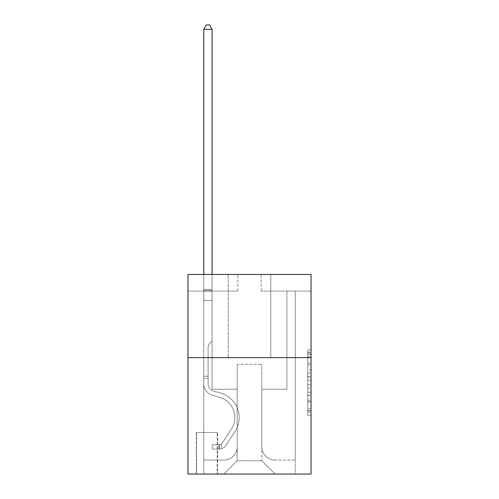 <?xml version="1.0" encoding="UTF-8"?>
<svg xmlns="http://www.w3.org/2000/svg" width="499" height="499" viewBox="0 0 499 499"><rect width="100%" height="100%" fill="white"/><g stroke="black" fill="none" stroke-linecap="round" stroke-linejoin="round"><path stroke-width="0.37" stroke-dasharray="2.5 1.87" d="M307.715 369.834L307.715 380.282L311.045 380.282L311.045 411.956L311.045 353.18L311.045 380.282L307.715 380.282L307.715 352.2L307.715 415.218L307.715 349.911L307.715 410.646L311.045 410.646L307.715 410.646L311.045 410.646L307.715 410.646L307.715 400.198L307.715 415.218L311.045 415.218L311.045 349.911L311.045 410.484L311.045 384.854L307.715 384.854L311.045 384.854L311.045 400.198L311.045 354.483L307.715 354.483L311.045 354.483L311.045 415.218L311.045 353.18L311.045 415.218L307.715 415.218L307.715 349.911L311.045 349.911L311.045 353.18L311.045 349.911L311.045 353.18L311.045 349.911L311.045 352.2L311.045 349.911L307.715 349.911L307.715 354.483L311.045 354.483L307.715 354.483L307.715 369.834L311.045 369.834M270.789 274.45L270.789 357.615L228.211 357.615L270.789 357.615L228.211 357.615L270.789 357.615L270.789 274.45L228.211 274.45L228.211 357.615L228.211 274.45L270.789 274.45M217.564 432.465L196.275 432.465L217.564 432.465L217.564 474.05L196.275 474.05L217.564 474.05M196.275 432.465L196.275 474.05M311.045 376.365L311.045 373.096L311.045 376.365L307.715 376.365L307.715 363.222L307.715 401.913L307.715 392.202L311.045 392.202L307.715 392.202L307.715 415.218L311.045 415.218L307.715 415.218L311.045 415.218L307.715 415.218L307.715 349.911L311.045 349.911L307.715 349.911L311.045 349.911L307.715 349.911L307.715 376.365L311.045 376.365M311.045 357.615L311.045 474.05L187.955 474.05L187.955 357.615L311.045 357.615L311.045 274.45L261.145 274.45L311.045 274.45L311.045 291.085L311.045 274.45L187.955 274.45L237.855 274.45L187.955 274.45L187.955 357.615L311.045 357.615L187.955 357.615M311.045 291.085L261.145 291.085L311.045 291.085M286.925 291.085L295.24 291.085L286.925 291.085L295.24 291.085L286.925 291.085L295.24 291.085L286.925 291.085L295.24 291.085L286.925 291.085L295.24 291.085L286.925 291.085L295.24 291.085L286.925 291.085L295.24 291.085L286.925 291.085L295.24 291.085L286.925 291.085L295.24 291.085L286.925 291.085L295.24 291.085L286.925 291.085L295.24 291.085L286.925 291.085L295.24 291.085L286.925 291.085L286.925 389.22L261.807 389.22L261.807 460.745L237.193 460.745L261.807 460.745L275.117 474.05L295.24 474.05L295.24 291.085L295.24 474.05L223.883 474.05L275.117 474.05L261.807 460.745L275.117 474.05L261.807 460.745L261.807 364.27L261.807 446.773A13.305 13.305 0 0 0 275.117 460.078L295.24 460.078L295.24 291.085L295.24 460.078L295.24 291.085L295.24 460.078L295.24 291.085L295.24 460.078L295.24 291.085L295.24 460.078L295.24 291.085L295.24 460.078L295.24 291.085L295.24 460.078L295.24 291.085L295.24 460.078L295.24 291.085L295.24 460.078L295.24 291.085L295.24 460.078L295.24 291.085L295.24 460.078L275.117 460.078A13.305 13.305 0 0 1 261.807 446.773A13.305 13.305 0 0 0 275.117 460.078A13.305 13.305 0 0 1 261.807 446.773A13.305 13.305 0 0 0 275.117 460.078A13.305 13.305 0 0 1 261.807 446.773A13.305 13.305 0 0 0 275.117 460.078A13.305 13.305 0 0 1 261.807 446.773A13.305 13.305 0 0 0 275.117 460.078A13.305 13.305 0 0 1 261.807 446.773A13.305 13.305 0 0 0 275.117 460.078A13.305 13.305 0 0 1 261.807 446.773A13.305 13.305 0 0 0 275.117 460.078A13.305 13.305 0 0 1 261.807 446.773A13.305 13.305 0 0 0 275.117 460.078A13.305 13.305 0 0 1 261.807 446.773A13.305 13.305 0 0 0 275.117 460.078A13.305 13.305 0 0 1 261.807 446.773A13.305 13.305 0 0 0 275.117 460.078A13.305 13.305 0 0 1 261.807 446.773A13.305 13.305 0 0 0 275.117 460.078A13.305 13.305 0 0 1 261.807 446.773L261.807 389.22L261.807 446.773L261.807 389.22L261.807 446.773L261.807 389.22L261.807 446.773L261.807 389.22L261.807 446.773L261.807 389.22L261.807 446.773L261.807 389.22L261.807 446.773L261.807 389.22L261.807 446.773L261.807 389.22L261.807 446.773L261.807 389.22L261.807 446.773L261.807 389.22L261.807 446.773L261.807 389.22L286.925 389.22L261.807 389.22L286.925 389.22L261.807 389.22L286.925 389.22L261.807 389.22L286.925 389.22L261.807 389.22L286.925 389.22L261.807 389.22L286.925 389.22L261.807 389.22L286.925 389.22L261.807 389.22L286.925 389.22L261.807 389.22L286.925 389.22L261.807 389.22L286.925 389.22L261.807 389.22L286.925 389.22L261.807 389.22L286.925 389.22L286.925 291.085M187.955 291.085L237.855 291.085L187.955 291.085L187.955 274.45L187.955 291.085M203.76 291.085L212.075 291.085L203.76 291.085L212.075 291.085L203.76 291.085L212.075 291.085L203.76 291.085L212.075 291.085L203.76 291.085L212.075 291.085L203.76 291.085L212.075 291.085L203.76 291.085L212.075 291.085L203.76 291.085L212.075 291.085L203.76 291.085L212.075 291.085L203.76 291.085L212.075 291.085L203.76 291.085L212.075 291.085L203.76 291.085L212.075 291.085L203.76 291.085L203.76 474.05L223.883 474.05L237.193 460.745L237.193 389.22L212.075 389.22L212.075 291.085L212.075 389.22L212.075 291.085L212.075 389.22L212.075 291.085L212.075 389.22L212.075 291.085L212.075 389.22L212.075 291.085L212.075 389.22L212.075 291.085L212.075 389.22L212.075 291.085L212.075 389.22L212.075 291.085L212.075 389.22L212.075 291.085L212.075 389.22L212.075 291.085L212.075 389.22L212.075 291.085L212.075 389.22L212.075 291.085L212.075 389.22L237.193 389.22L212.075 389.22L237.193 389.22L212.075 389.22L237.193 389.22L212.075 389.22L237.193 389.22L212.075 389.22L237.193 389.22L212.075 389.22L237.193 389.22L212.075 389.22L237.193 389.22L212.075 389.22L237.193 389.22L212.075 389.22L237.193 389.22L212.075 389.22L237.193 389.22L212.075 389.22L237.193 389.22L212.075 389.22L237.193 389.22L237.193 460.745L223.883 474.05L237.193 460.745L223.883 474.05L203.76 474.05L203.76 291.085L203.76 460.078L223.883 460.078A13.305 13.305 0 0 0 237.193 446.773L237.193 389.22L237.193 446.773A13.305 13.305 0 0 1 223.883 460.078A13.305 13.305 0 0 0 237.193 446.773A13.305 13.305 0 0 1 223.883 460.078A13.305 13.305 0 0 0 237.193 446.773A13.305 13.305 0 0 1 223.883 460.078A13.305 13.305 0 0 0 237.193 446.773A13.305 13.305 0 0 1 223.883 460.078A13.305 13.305 0 0 0 237.193 446.773A13.305 13.305 0 0 1 223.883 460.078A13.305 13.305 0 0 0 237.193 446.773A13.305 13.305 0 0 1 223.883 460.078A13.305 13.305 0 0 0 237.193 446.773A13.305 13.305 0 0 1 223.883 460.078A13.305 13.305 0 0 0 237.193 446.773A13.305 13.305 0 0 1 223.883 460.078A13.305 13.305 0 0 0 237.193 446.773A13.305 13.305 0 0 1 223.883 460.078A13.305 13.305 0 0 0 237.193 446.773A13.305 13.305 0 0 1 223.883 460.078A13.305 13.305 0 0 0 237.193 446.773A13.305 13.305 0 0 1 223.883 460.078L203.76 460.078L223.883 460.078L203.76 460.078L223.883 460.078L203.76 460.078L223.883 460.078L203.76 460.078L223.883 460.078L203.76 460.078L223.883 460.078L203.76 460.078L223.883 460.078L203.76 460.078L223.883 460.078L203.76 460.078L223.883 460.078L203.76 460.078L223.883 460.078L203.76 460.078L223.883 460.078L203.76 460.078L203.76 291.085M196.606 474.05L217.233 474.05L196.606 474.05L196.606 432.465L217.233 432.465L217.233 474.05L217.233 432.465L196.606 432.465L196.606 474.05M237.193 364.27L237.193 460.745L237.193 364.27L261.807 364.27L237.193 364.27M261.145 291.085L261.145 274.45L261.145 291.085M237.855 291.085L237.855 274.45L237.855 291.085M307.715 380.282L311.045 380.282L307.715 380.282M307.715 352.2L307.715 349.911L307.715 352.2L311.045 352.2L307.715 352.2M307.715 401.751L307.715 388.116L307.715 401.751L311.045 401.751L307.715 401.751M307.715 388.116L307.715 384.854L311.045 384.854L307.715 384.854L307.715 388.116L311.045 388.116L307.715 388.116M307.715 363.222L307.715 354.483L307.715 363.222L311.045 363.222L307.715 363.222M307.715 349.911L311.045 349.911L307.715 349.911L307.715 353.18L307.715 349.911L311.045 349.911M307.715 415.218L311.045 415.218L307.715 415.218L307.715 411.956L307.715 415.218M203.76 378.242L203.76 29.273L203.76 300.398L203.76 29.273L212.075 29.273L212.075 289.42L212.075 29.273L203.76 29.273L206.255 24.95L209.58 24.95L206.255 24.95L203.76 29.273L203.76 300.398L203.76 29.273L212.075 29.273L209.58 24.95L212.075 29.273L212.075 300.398L203.76 300.398L203.76 29.273L206.255 24.95L209.58 24.95L206.255 24.95L203.76 29.273L203.76 300.398L203.76 29.273L212.075 29.273L203.76 29.273L206.255 24.95L209.58 24.95L212.075 29.273L209.58 24.95L206.255 24.95L203.76 29.273L203.76 300.398L203.76 29.273L212.075 29.273L212.075 289.42L212.075 29.273L203.76 29.273L206.255 24.95L209.58 24.95L212.075 29.273L209.58 24.95L206.255 24.95L203.76 29.273L203.76 300.398L203.76 29.273L212.075 29.273L212.075 290.661L212.075 29.273L203.76 29.273L206.255 24.95L209.58 24.95L212.075 29.273L209.58 24.95L206.255 24.95L203.76 29.273L203.76 300.398L203.76 29.273L212.075 29.273L212.075 340.985L210.198 342.857A7.229 7.229 -26 0 0 208.083 347.971A7.229 7.229 154 0 1 210.198 342.857L212.075 340.985L212.075 300.398L203.76 300.398L203.76 383.637A12.144 12.144 -26 0 0 212.643 395.333A12.144 12.144 154 0 1 203.76 383.637L203.76 300.398L212.075 300.398L212.075 29.273L203.76 29.273L206.255 24.95L209.58 24.95L212.075 29.273L209.58 24.95L206.255 24.95L203.76 29.273L203.76 300.398L212.075 300.398L212.075 340.985L210.198 342.857A7.229 7.229 -174.6 0 0 208.083 347.971A7.229 7.229 5.4 0 1 210.198 342.857L212.075 340.985L212.075 290.661L212.075 300.398L203.76 300.398L203.76 383.637A12.144 12.144 -174.6 0 0 212.643 395.333A12.144 12.144 154 0 1 203.76 383.637L203.76 300.398L212.075 300.398L212.075 340.985L210.198 342.857A7.229 7.229 -174.6 0 0 208.083 347.971A7.229 7.229 5.4 0 1 210.198 342.857L212.075 340.985L212.075 289.42L212.075 300.398L203.76 300.398L203.76 383.637A12.144 12.144 -174.6 0 0 212.643 395.333A12.144 12.144 154 0 1 203.76 383.637L203.76 300.398L212.075 300.398L212.075 340.985L210.198 342.857A7.229 7.229 -174.6 0 0 208.083 347.971A7.229 7.229 5.4 0 1 210.198 342.857L212.075 340.985L212.075 29.273L212.075 300.398L203.76 300.398L203.76 383.637A12.144 12.144 -174.6 0 0 212.643 395.333L219.41 397.216L212.643 395.333A12.144 12.144 5.4 0 1 203.76 383.637L203.76 300.398L212.075 300.398L212.075 340.985L210.198 342.857A7.229 7.229 -174.6 0 0 208.083 347.971A7.229 7.229 5.4 0 1 210.198 342.857L212.075 340.985L212.075 29.273L203.76 29.273L212.075 29.273L209.58 24.95L212.075 29.273L212.075 300.398L203.76 300.398L203.76 383.637A12.144 12.144 -174.6 0 0 212.643 395.333A12.144 12.144 5.4 0 1 203.76 383.637L203.76 300.398L212.075 300.398L212.075 340.985L210.198 342.857A7.229 7.229 -174.6 0 0 208.083 347.971A7.229 7.229 5.4 0 1 210.198 342.857L212.075 340.985L212.075 29.273L203.76 29.273L206.255 24.95L209.58 24.95L206.255 24.95L203.76 29.273L203.76 289.42L203.76 29.273L212.075 29.273L209.58 24.95L212.075 29.273L212.075 300.398L203.76 300.398L203.76 383.637A12.144 12.144 -174.6 0 0 212.643 395.333A12.144 12.144 5.4 0 1 203.76 383.637L203.76 300.398L212.075 300.398L212.075 340.985L210.198 342.857A7.229 7.229 -174.6 0 0 208.083 347.971A7.229 7.229 5.4 0 1 210.198 342.857L212.075 340.985L212.075 29.273L203.76 29.273L206.255 24.95L209.58 24.95L206.255 24.95L203.76 29.273L203.76 290.661L203.76 29.273L212.075 29.273L209.58 24.95L212.075 29.273L212.075 300.398L203.76 300.398L203.76 383.637A12.144 12.144 -174.6 0 0 212.643 395.333L219.41 397.216L212.643 395.333A12.144 12.144 5.4 0 1 203.76 383.637L203.76 300.398L212.075 300.398L212.075 340.985L210.198 342.857A7.229 7.229 -174.6 0 0 208.083 347.971A7.229 7.229 5.4 0 1 210.198 342.857L212.075 340.985L212.075 29.273L203.76 29.273L206.255 24.95L209.58 24.95L206.255 24.95L203.76 29.273L203.76 383.637A12.144 12.144 -174.6 0 0 212.643 395.333A12.144 12.144 5.4 0 1 203.76 383.637L203.76 300.398L212.075 300.398L212.075 340.985L210.198 342.857A7.229 7.229 -174.6 0 0 208.083 347.971A7.229 7.229 5.4 0 1 210.198 342.857L212.075 340.985L212.075 300.398L203.76 300.398L203.76 383.637A12.144 12.144 -174.6 0 0 212.643 395.333A12.144 12.144 5.4 0 1 203.76 383.637L203.76 300.398L212.075 300.398L212.075 290.661L212.075 340.985L210.198 342.857A7.229 7.229 -174.6 0 0 208.083 347.971A7.229 7.229 5.4 0 1 210.198 342.857L212.075 340.985L212.075 300.398L203.76 300.398L203.76 383.637A12.144 12.144 -174.6 0 0 212.643 395.333L219.41 397.216A21.126 21.126 154 0 1 231.399 429.152A21.126 21.126 -26 0 0 219.41 397.216L212.643 395.333A12.144 12.144 5.4 0 1 203.76 383.637L203.76 300.398L212.075 300.398L212.075 289.42L212.075 340.985L210.198 342.857A7.229 7.229 -174.6 0 0 208.083 347.971A7.229 7.229 5.4 0 1 210.198 342.857L212.075 340.985L212.075 300.398L203.76 300.398L203.76 383.637A12.144 12.144 -174.6 0 0 212.643 395.333A12.144 12.144 5.4 0 1 203.76 383.637L203.76 300.398L212.075 300.398L212.075 29.273L209.58 24.95L212.075 29.273L212.075 340.985L210.198 342.857A7.229 7.229 -174.6 0 0 208.083 347.971A7.229 7.229 5.4 0 1 210.198 342.857L212.075 340.985L212.075 300.398L203.76 300.398L203.76 383.637L203.76 378.242L208.083 378.242L208.083 376.246L203.76 376.246L208.083 376.246L208.083 383.637L208.083 347.971L208.083 383.637A7.816 7.816 -26 0 0 213.803 391.166A7.816 7.816 154 0 1 208.083 383.637L208.083 347.971L208.083 383.637L208.083 376.246L203.76 376.246L208.083 376.246L208.083 383.637A7.816 7.816 -174.6 0 0 213.803 391.166A7.816 7.816 154 0 1 208.083 383.637L208.083 347.971L208.083 383.637A7.816 7.816 -174.6 0 0 213.803 391.166A7.816 7.816 154 0 1 208.083 383.637L208.083 347.971L208.083 383.637L208.083 376.246L203.76 376.246L208.083 376.246L208.083 383.637A7.816 7.816 -174.6 0 0 213.803 391.166L220.57 393.056L213.803 391.166A7.816 7.816 5.4 0 1 208.083 383.637L208.083 347.971L208.083 383.637A7.816 7.816 -174.6 0 0 213.803 391.166A7.816 7.816 5.4 0 1 208.083 383.637L208.083 347.971L208.083 383.637L208.083 376.246L203.76 376.246L208.083 376.246L208.083 383.637A7.816 7.816 -174.6 0 0 213.803 391.166A7.816 7.816 5.4 0 1 208.083 383.637L208.083 347.971L208.083 383.637A7.816 7.816 -174.6 0 0 213.803 391.166L220.57 393.056L213.803 391.166A7.816 7.816 5.4 0 1 208.083 383.637L208.083 347.971L208.083 383.637L208.083 376.246L203.76 376.246L208.083 376.246L208.083 383.637A7.816 7.816 -174.6 0 0 213.803 391.166A7.816 7.816 5.4 0 1 208.083 383.637L208.083 347.971L208.083 383.637A7.816 7.816 -174.6 0 0 213.803 391.166A7.816 7.816 5.4 0 1 208.083 383.637L208.083 347.971L208.083 383.637L208.083 376.246L203.76 376.246L208.083 376.246L208.083 383.637A7.816 7.816 -174.6 0 0 213.803 391.166L220.57 393.056L213.803 391.166A7.816 7.816 5.4 0 1 208.083 383.637L208.083 347.971L208.083 383.637A7.816 7.816 -174.6 0 0 213.803 391.166A7.816 7.816 5.4 0 1 208.083 383.637L208.083 347.971L208.083 383.637L208.083 378.242L203.76 378.242M218.893 449.1A8.814 8.814 -26 0 0 226.097 445.12L235.017 431.529A25.449 25.449 -26 0 0 220.57 393.056A25.449 25.449 154 0 1 235.017 431.529A25.449 25.449 -26 0 0 220.57 393.056L213.803 391.166A7.816 7.816 5.4 0 1 208.083 383.637A7.816 7.816 -174.6 0 0 213.803 391.166L220.57 393.056L213.803 391.166A7.816 7.816 5.4 0 1 208.083 383.637A7.816 7.816 5.4 0 0 213.803 391.166A7.816 7.816 5.4 0 1 208.083 383.637A7.816 7.816 5.4 0 0 213.803 391.166L220.57 393.056L213.803 391.166A7.816 7.816 5.4 0 1 208.083 383.637A7.816 7.816 5.4 0 0 213.803 391.166L220.57 393.056A25.449 25.449 5.4 0 1 235.017 431.529A25.449 25.449 -26 0 0 220.57 393.056L213.803 391.166A7.816 7.816 5.4 0 1 208.083 383.637A7.816 7.816 5.4 0 0 213.803 391.166A7.816 7.816 5.4 0 1 208.083 383.637A7.816 7.816 5.4 0 0 213.803 391.166L220.57 393.056L213.803 391.166A7.816 7.816 5.4 0 1 208.083 383.637A7.816 7.816 5.4 0 0 213.803 391.166L220.57 393.056L213.803 391.166A7.816 7.816 5.4 0 1 208.083 383.637A7.816 7.816 5.4 0 0 213.803 391.166A7.816 7.816 5.4 0 1 208.083 383.637A7.816 7.816 5.4 0 0 213.803 391.166L220.57 393.056A25.449 25.449 5.4 0 1 235.017 431.529L226.097 445.12L235.017 431.529A25.449 25.449 -174.6 0 0 220.57 393.056L213.803 391.166A7.816 7.816 5.4 0 1 208.083 383.637A7.816 7.816 5.4 0 0 213.803 391.166L220.57 393.056L213.803 391.166A7.816 7.816 5.4 0 1 208.083 383.637A7.816 7.816 5.4 0 0 213.803 391.166A7.816 7.816 5.4 0 1 208.083 383.637A7.816 7.816 5.4 0 0 213.803 391.166L220.57 393.056L213.803 391.166A7.816 7.816 5.4 0 1 208.083 383.637A7.816 7.816 5.4 0 0 213.803 391.166L220.57 393.056A25.449 25.449 5.4 0 1 235.017 431.529A25.449 25.449 -174.6 0 0 220.57 393.056L213.803 391.166L220.57 393.056A25.449 25.449 5.4 0 1 235.017 431.529A25.449 25.449 -174.6 0 0 220.57 393.056L213.803 391.166L220.57 393.056A25.449 25.449 5.4 0 1 235.017 431.529L226.097 445.12L235.017 431.529A25.449 25.449 -174.6 0 0 220.57 393.056L213.803 391.166L220.57 393.056A25.449 25.449 5.4 0 1 235.017 431.529A25.449 25.449 -174.6 0 0 220.57 393.056L213.803 391.166L220.57 393.056A25.449 25.449 5.4 0 1 235.017 431.529A25.449 25.449 -174.6 0 0 220.57 393.056L213.803 391.166L220.57 393.056A25.449 25.449 5.4 0 1 235.017 431.529L226.097 445.12A8.814 8.814 154 0 1 221.388 448.688A8.814 8.814 -26 0 0 226.097 445.12L235.017 431.529A25.449 25.449 -174.6 0 0 220.57 393.056L213.803 391.166L220.57 393.056A25.449 25.449 5.4 0 1 235.017 431.529A25.449 25.449 -174.6 0 0 220.57 393.056L213.803 391.166L220.57 393.056A25.449 25.449 5.4 0 1 235.017 431.529A25.449 25.449 -174.6 0 0 220.57 393.056L213.803 391.166L220.57 393.056A25.449 25.449 5.4 0 1 235.017 431.529L226.097 445.12L235.017 431.529A25.449 25.449 -174.6 0 0 220.57 393.056A25.449 25.449 -174.6 0 1 235.017 431.529A25.449 25.449 -174.6 0 0 220.57 393.056A25.449 25.449 -174.6 0 1 235.017 431.529L226.097 445.12L235.017 431.529A25.449 25.449 -174.6 0 0 220.57 393.056A25.449 25.449 -174.6 0 1 235.017 431.529L226.097 445.12A8.814 8.814 5.4 0 1 221.388 448.688C218.824 449.231 218.824 449.231 221.388 448.688C218.824 449.231 218.824 449.231 221.388 448.688A8.814 8.814 -174.6 0 0 226.097 445.12L235.017 431.529A25.449 25.449 -174.6 0 0 220.57 393.056A25.449 25.449 -174.6 0 1 235.017 431.529A25.449 25.449 -174.6 0 0 220.57 393.056A25.449 25.449 -174.6 0 1 235.017 431.529L226.097 445.12L235.017 431.529A25.449 25.449 -174.6 0 0 220.57 393.056A25.449 25.449 -174.6 0 1 235.017 431.529L226.097 445.12L235.017 431.529A25.449 25.449 -174.6 0 0 220.57 393.056A25.449 25.449 -174.6 0 1 235.017 431.529A25.449 25.449 -174.6 0 0 220.57 393.056A25.449 25.449 -174.6 0 1 235.017 431.529L226.097 445.12A8.814 8.814 5.4 0 1 221.388 448.688C218.824 449.231 218.824 449.231 221.388 448.688C218.824 449.231 218.824 449.231 221.388 448.688A8.814 8.814 -174.6 0 0 226.097 445.12L235.017 431.529A25.449 25.449 -174.6 0 0 220.57 393.056A25.449 25.449 -174.6 0 1 235.017 431.529L226.097 445.12L235.017 431.529A25.449 25.449 -174.6 0 0 220.57 393.056A25.449 25.449 -174.6 0 1 235.017 431.529A25.449 25.449 -174.6 0 0 220.57 393.056A25.449 25.449 -174.6 0 1 235.017 431.529L226.097 445.12L235.017 431.529A25.449 25.449 -174.6 0 0 220.57 393.056A25.449 25.449 -174.6 0 1 235.017 431.529L226.097 445.12A8.814 8.814 5.4 0 1 221.388 448.688C218.824 449.231 218.824 449.231 221.388 448.688C218.824 449.231 218.824 449.231 221.388 448.688A8.814 8.814 -174.6 0 0 226.097 445.12L235.017 431.529L226.097 445.12A8.814 8.814 5.4 0 1 221.388 448.688C218.824 449.231 218.824 449.231 221.388 448.688C218.824 449.231 218.824 449.231 221.388 448.688A8.814 8.814 -174.6 0 0 226.097 445.12L235.017 431.529L226.097 445.12A8.814 8.814 5.4 0 1 221.388 448.688C218.824 449.231 218.824 449.231 221.388 448.688C218.824 449.231 218.824 449.231 221.388 448.688A8.814 8.814 -174.6 0 0 226.097 445.12L235.017 431.529L226.097 445.12A8.814 8.814 5.4 0 1 221.388 448.688C218.824 449.231 218.824 449.231 221.388 448.688C218.824 449.231 218.824 449.231 221.388 448.688A8.814 8.814 -174.6 0 0 226.097 445.12L235.017 431.529L226.097 445.12A8.814 8.814 5.4 0 1 221.388 448.688C218.824 449.231 218.824 449.231 221.388 448.688C218.824 449.231 218.824 449.231 221.388 448.688A8.814 8.814 -174.6 0 0 226.097 445.12L235.017 431.529L226.097 445.12A8.814 8.814 5.4 0 1 221.388 448.688C218.824 449.231 218.824 449.231 221.388 448.688C218.824 449.231 218.824 449.231 221.388 448.688A8.814 8.814 -174.6 0 0 226.097 445.12L235.017 431.529L226.097 445.12A8.814 8.814 5.4 0 1 221.388 448.688C218.824 449.231 218.824 449.231 221.388 448.688C218.824 449.231 218.824 449.231 221.388 448.688A8.814 8.814 -174.6 0 0 226.097 445.12L235.017 431.529L226.097 445.12A8.814 8.814 5.4 0 1 221.388 448.688C218.824 449.231 218.824 449.231 221.388 448.688C218.824 449.231 218.824 449.231 221.388 448.688A8.814 8.814 -174.6 0 0 226.097 445.12L235.017 431.529L226.097 445.12A8.814 8.814 5.4 0 1 221.388 448.688C218.824 449.231 218.824 449.231 221.388 448.688C218.824 449.231 218.824 449.231 221.388 448.688A8.814 8.814 -174.6 0 0 226.097 445.12A8.814 8.814 -26 0 1 218.893 449.1L218.893 444.771A4.491 4.491 -26 0 0 222.485 442.75L231.399 429.152A21.126 21.126 -26 0 0 219.41 397.216L212.643 395.333A12.144 12.144 5.4 0 1 203.76 383.637A12.144 12.144 -174.6 0 0 212.643 395.333L219.41 397.216L212.643 395.333A12.144 12.144 5.4 0 1 203.76 383.637A12.144 12.144 5.4 0 0 212.643 395.333A12.144 12.144 5.4 0 1 203.76 383.637A12.144 12.144 5.4 0 0 212.643 395.333L219.41 397.216A21.126 21.126 5.4 0 1 231.399 429.152A21.126 21.126 -26 0 0 219.41 397.216L212.643 395.333A12.144 12.144 5.4 0 1 203.76 383.637A12.144 12.144 5.4 0 0 212.643 395.333L219.41 397.216L212.643 395.333A12.144 12.144 5.4 0 1 203.76 383.637A12.144 12.144 5.4 0 0 212.643 395.333A12.144 12.144 5.4 0 1 203.76 383.637A12.144 12.144 5.4 0 0 212.643 395.333L219.41 397.216L212.643 395.333A12.144 12.144 5.4 0 1 203.76 383.637A12.144 12.144 5.4 0 0 212.643 395.333L219.41 397.216A21.126 21.126 5.4 0 1 231.399 429.152L222.485 442.75L231.399 429.152A21.126 21.126 -174.6 0 0 219.41 397.216L212.643 395.333A12.144 12.144 5.4 0 1 203.76 383.637A12.144 12.144 5.4 0 0 212.643 395.333A12.144 12.144 5.4 0 1 203.76 383.637A12.144 12.144 5.4 0 0 212.643 395.333L219.41 397.216L212.643 395.333A12.144 12.144 5.4 0 1 203.76 383.637A12.144 12.144 5.4 0 0 212.643 395.333L219.41 397.216L212.643 395.333A12.144 12.144 5.4 0 1 203.76 383.637A12.144 12.144 5.4 0 0 212.643 395.333A12.144 12.144 5.4 0 1 203.76 383.637A12.144 12.144 5.4 0 0 212.643 395.333L219.41 397.216A21.126 21.126 5.4 0 1 231.399 429.152A21.126 21.126 -174.6 0 0 219.41 397.216L212.643 395.333A12.144 12.144 5.4 0 1 203.76 383.637A12.144 12.144 5.4 0 0 212.643 395.333L219.41 397.216A21.126 21.126 5.4 0 1 231.399 429.152A21.126 21.126 -174.6 0 0 219.41 397.216L212.643 395.333L219.41 397.216A21.126 21.126 5.4 0 1 231.399 429.152L222.485 442.75L231.399 429.152A21.126 21.126 -174.6 0 0 219.41 397.216L212.643 395.333L219.41 397.216A21.126 21.126 5.4 0 1 231.399 429.152A21.126 21.126 -174.6 0 0 219.41 397.216L212.643 395.333L219.41 397.216A21.126 21.126 5.4 0 1 231.399 429.152A21.126 21.126 -174.6 0 0 219.41 397.216L212.643 395.333L219.41 397.216A21.126 21.126 5.4 0 1 231.399 429.152L222.485 442.75A4.491 4.491 154 0 1 221.388 443.904C218.868 445.058 218.868 445.058 221.388 443.904C218.868 445.058 218.868 445.058 221.388 443.904A4.491 4.491 -26 0 0 222.485 442.75L231.399 429.152A21.126 21.126 -174.6 0 0 219.41 397.216L212.643 395.333L219.41 397.216A21.126 21.126 5.4 0 1 231.399 429.152A21.126 21.126 -174.6 0 0 219.41 397.216L212.643 395.333L219.41 397.216A21.126 21.126 5.4 0 1 231.399 429.152A21.126 21.126 -174.6 0 0 219.41 397.216L212.643 395.333L219.41 397.216A21.126 21.126 5.4 0 1 231.399 429.152L222.485 442.75L231.399 429.152A21.126 21.126 -174.6 0 0 219.41 397.216A21.126 21.126 -174.6 0 1 231.399 429.152A21.126 21.126 -174.6 0 0 219.41 397.216A21.126 21.126 -174.6 0 1 231.399 429.152L222.485 442.75L231.399 429.152A21.126 21.126 -174.6 0 0 219.41 397.216A21.126 21.126 -174.6 0 1 231.399 429.152L222.485 442.75A4.491 4.491 5.4 0 1 221.388 443.904C218.868 445.058 218.868 445.058 221.388 443.904C218.868 445.058 218.868 445.058 221.388 443.904A4.491 4.491 -174.6 0 0 222.485 442.75L231.399 429.152A21.126 21.126 -174.6 0 0 219.41 397.216A21.126 21.126 -174.6 0 1 231.399 429.152A21.126 21.126 -174.6 0 0 219.41 397.216A21.126 21.126 -174.6 0 1 231.399 429.152L222.485 442.75L231.399 429.152A21.126 21.126 -174.6 0 0 219.41 397.216A21.126 21.126 -174.6 0 1 231.399 429.152L222.485 442.75L231.399 429.152A21.126 21.126 -174.6 0 0 219.41 397.216A21.126 21.126 -174.6 0 1 231.399 429.152A21.126 21.126 -174.6 0 0 219.41 397.216A21.126 21.126 -174.6 0 1 231.399 429.152L222.485 442.75A4.491 4.491 5.4 0 1 221.388 443.904C218.868 445.058 218.868 445.058 221.388 443.904C218.868 445.058 218.868 445.058 221.388 443.904A4.491 4.491 -174.6 0 0 222.485 442.75L231.399 429.152A21.126 21.126 -174.6 0 0 219.41 397.216A21.126 21.126 -174.6 0 1 231.399 429.152L222.485 442.75L231.399 429.152A21.126 21.126 -174.6 0 0 219.41 397.216A21.126 21.126 -174.6 0 1 231.399 429.152A21.126 21.126 -174.6 0 0 219.41 397.216A21.126 21.126 -174.6 0 1 231.399 429.152L222.485 442.75L231.399 429.152A21.126 21.126 -174.6 0 0 219.41 397.216A21.126 21.126 -174.6 0 1 231.399 429.152L222.485 442.75A4.491 4.491 5.4 0 1 221.388 443.904C218.868 445.058 218.868 445.058 221.388 443.904C218.868 445.058 218.868 445.058 221.388 443.904A4.491 4.491 -174.6 0 0 222.485 442.75L231.399 429.152L222.485 442.75A4.491 4.491 5.4 0 1 221.388 443.904C218.868 445.058 218.868 445.058 221.388 443.904C218.868 445.058 218.868 445.058 221.388 443.904A4.491 4.491 -174.6 0 0 222.485 442.75L231.399 429.152L222.485 442.75A4.491 4.491 5.4 0 1 221.388 443.904C218.868 445.058 218.868 445.058 221.388 443.904C218.868 445.058 218.868 445.058 221.388 443.904A4.491 4.491 -174.6 0 0 222.485 442.75L231.399 429.152L222.485 442.75A4.491 4.491 5.4 0 1 221.388 443.904C218.868 445.058 218.868 445.058 221.388 443.904C218.868 445.058 218.868 445.058 221.388 443.904A4.491 4.491 -174.6 0 0 222.485 442.75L231.399 429.152L222.485 442.75A4.491 4.491 5.4 0 1 221.388 443.904C218.868 445.058 218.868 445.058 221.388 443.904C218.868 445.058 218.868 445.058 221.388 443.904A4.491 4.491 -174.6 0 0 222.485 442.75L231.399 429.152L222.485 442.75A4.491 4.491 5.4 0 1 221.388 443.904C218.868 445.058 218.868 445.058 221.388 443.904C218.868 445.058 218.868 445.058 221.388 443.904A4.491 4.491 -174.6 0 0 222.485 442.75L231.399 429.152L222.485 442.75A4.491 4.491 5.4 0 1 221.388 443.904C218.868 445.058 218.868 445.058 221.388 443.904C218.868 445.058 218.868 445.058 221.388 443.904A4.491 4.491 -174.6 0 0 222.485 442.75L231.399 429.152L222.485 442.75A4.491 4.491 5.4 0 1 221.388 443.904C218.868 445.058 218.868 445.058 221.388 443.904C218.868 445.058 218.868 445.058 221.388 443.904A4.491 4.491 -174.6 0 0 222.485 442.75L231.399 429.152L222.485 442.75A4.491 4.491 5.4 0 1 221.388 443.904C218.868 445.058 218.868 445.058 221.388 443.904C218.868 445.058 218.868 445.058 221.388 443.904A4.491 4.491 -174.6 0 0 222.485 442.75A4.491 4.491 -26 0 1 218.893 444.771L218.893 449.1L212.243 449.1L218.893 449.1A8.814 8.814 -174.6 0 0 226.097 445.12A8.814 8.814 -174.6 0 1 218.893 449.1L218.893 444.771L212.243 444.777L218.893 444.771A4.491 4.491 -174.6 0 0 222.485 442.75A4.491 4.491 -174.6 0 1 218.893 444.771L218.893 449.1L212.243 449.1L212.243 444.777L212.243 449.1L218.893 449.1A8.814 8.814 -174.6 0 0 226.097 445.12A8.814 8.814 -174.6 0 1 218.893 449.1L218.893 444.771L212.243 444.777L218.893 444.771A4.491 4.491 -174.6 0 0 222.485 442.75A4.491 4.491 -174.6 0 1 218.893 444.771L218.893 449.1L212.243 449.1L212.243 444.777L212.243 449.1L218.893 449.1A8.814 8.814 -174.6 0 0 226.097 445.12A8.814 8.814 -174.6 0 1 218.893 449.1L218.893 444.771L212.243 444.777L218.893 444.771A4.491 4.491 -174.6 0 0 222.485 442.75A4.491 4.491 -174.6 0 1 218.893 444.771L218.893 449.1L212.243 449.1L212.243 444.777L212.243 449.1L218.893 449.1A8.814 8.814 -174.6 0 0 226.097 445.12A8.814 8.814 -174.6 0 1 218.893 449.1L218.893 444.771L212.243 444.777L218.893 444.771A4.491 4.491 -174.6 0 0 222.485 442.75A4.491 4.491 -174.6 0 1 218.893 444.771L218.893 449.1L212.243 449.1L212.243 444.777L212.243 449.1L218.893 449.1A8.814 8.814 -174.6 0 0 226.097 445.12A8.814 8.814 -174.6 0 1 218.893 449.1L218.893 444.771L212.243 444.777L218.893 444.771A4.491 4.491 -174.6 0 0 222.485 442.75A4.491 4.491 -174.6 0 1 218.893 444.771L218.893 449.1L212.243 449.1L212.243 444.777L212.243 449.1L218.893 449.1A8.814 8.814 -174.6 0 0 226.097 445.12A8.814 8.814 -174.6 0 1 218.893 449.1L218.893 444.771L212.243 444.777L218.893 444.771A4.491 4.491 -174.6 0 0 222.485 442.75A4.491 4.491 -174.6 0 1 218.893 444.771L218.893 449.1L212.243 449.1L212.243 444.777L212.243 449.1L218.893 449.1A8.814 8.814 -174.6 0 0 226.097 445.12A8.814 8.814 -174.6 0 1 218.893 449.1L218.893 444.771L212.243 444.777L218.893 444.771A4.491 4.491 -174.6 0 0 222.485 442.75A4.491 4.491 -174.6 0 1 218.893 444.771L218.893 449.1L212.243 449.1L212.243 444.777L212.243 449.1L218.893 449.1A8.814 8.814 -174.6 0 0 226.097 445.12A8.814 8.814 -174.6 0 1 218.893 449.1L218.893 444.771L212.243 444.777L218.893 444.771A4.491 4.491 -174.6 0 0 222.485 442.75A4.491 4.491 -174.6 0 1 218.893 444.771L218.893 449.1L212.243 449.1L212.243 444.777L212.243 449.1L218.893 449.1A8.814 8.814 -174.6 0 0 226.097 445.12A8.814 8.814 -174.6 0 1 218.893 449.1L218.893 444.771L212.243 444.777L218.893 444.771A4.491 4.491 -174.6 0 0 222.485 442.75A4.491 4.491 -174.6 0 1 218.893 444.771L218.893 449.1L212.243 449.1L212.243 444.777L212.243 449.1L218.893 449.1A8.814 8.814 -174.6 0 0 226.097 445.12A8.814 8.814 -174.6 0 1 218.893 449.1L218.893 444.771L212.243 444.777L218.893 444.771A4.491 4.491 -174.6 0 0 222.485 442.75A4.491 4.491 -174.6 0 1 218.893 444.771L218.893 449.1L212.243 449.1L212.243 444.777L212.243 449.1L218.893 449.1A8.814 8.814 -174.6 0 0 226.097 445.12A8.814 8.814 -174.6 0 1 218.893 449.1L218.893 444.771L212.243 444.777L218.893 444.771A4.491 4.491 -174.6 0 0 222.485 442.75A4.491 4.491 -174.6 0 1 218.893 444.771L218.893 449.1L212.243 449.1L212.243 444.777L212.243 449.1L218.893 449.1M203.76 274.45L203.76 29.273L212.075 29.273L203.76 29.273L206.255 24.95L209.58 24.95L206.255 24.95L203.76 29.273L203.76 289.42L203.76 29.273L212.075 29.273L209.58 24.95L212.075 29.273L212.075 289.42L212.075 29.273L203.76 29.273L206.255 24.95L209.58 24.95L206.255 24.95L203.76 29.273L212.075 29.273L209.58 24.95L212.075 29.273L212.075 274.45M212.243 444.777L218.73 444.777L212.243 444.777L212.243 449.1L212.243 444.777M203.76 289.42L203.76 290.661L203.76 289.42L212.075 289.42L203.76 289.42M221.388 448.688C218.824 449.231 218.824 449.231 221.388 448.688C218.824 449.231 218.824 449.231 221.388 448.688L221.388 443.904L221.388 448.688M212.075 29.273L209.58 24.95L206.255 24.95L203.76 29.273M307.715 400.198L311.045 400.198L307.715 400.198M307.715 395.302L311.045 395.302M307.715 364.931L311.045 364.931L307.715 364.931M307.715 353.18L311.045 353.18M307.715 411.956L311.045 411.956M307.715 408.363L311.045 408.363M307.715 356.773L311.045 356.773M307.715 377.013L311.045 377.013L307.715 377.013M307.715 395.464L311.045 395.464L307.715 395.464M307.715 401.913L311.045 401.913L307.715 401.913M307.715 373.096L311.045 373.096L307.715 373.096M203.76 290.661L212.075 290.661L203.76 290.661M307.715 410.484L311.045 410.484M307.715 410.646L311.045 410.646M307.715 354.483L311.045 354.483M219.392 444.728L219.392 449.075L219.392 444.728"/><path stroke-width="0.75" d="M311.045 357.615L311.045 474.05L187.955 474.05L187.955 274.45L311.045 274.45L311.045 357.615L187.955 357.615M212.075 274.45L212.075 29.273L203.76 29.273L203.76 274.45M203.76 29.273L206.255 24.95L209.58 24.95L212.075 29.273"/></g></svg>
